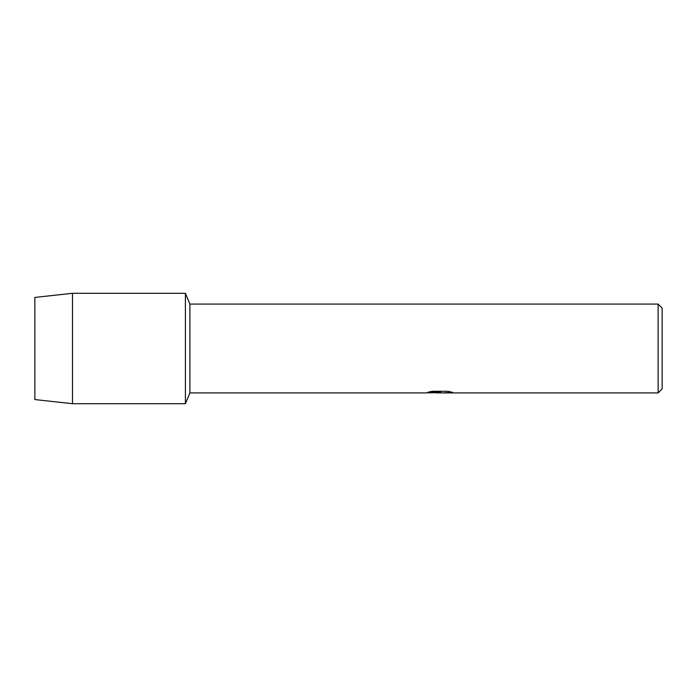 <?xml version="1.0" encoding="UTF-8"?>
<svg xmlns="http://www.w3.org/2000/svg" width="697" height="697" viewBox="0 0 697 697"><rect width="100%" height="100%" fill="white"/><g stroke="black" fill="none" stroke-linecap="round" stroke-linejoin="round"><path stroke-width="1.05" d="M428.158 392.176L440.748 392.228L425.553 392.916L189.889 392.916L185.402 403.702L72.488 403.702L34.85 399.564L34.85 297.436L72.488 293.298L185.402 293.298L189.889 304.084L658.134 304.084L662.15 308.1L662.15 388.9L658.134 392.916L443.388 392.916L452.214 392.272M189.889 392.916L189.889 304.084M185.402 403.702L185.402 293.298L185.402 403.702M439.641 392.864L436.217 392.864M439.154 392.916L437.263 392.916M658.134 392.916L658.134 304.084M440.748 392.228L427.967 392.228L432.131 391.296L447.901 391.296L452.475 392.341L443.231 392.89M425.745 392.864L439.772 392.62M439.101 392.864L443.231 392.864M72.488 403.702L72.488 293.298M34.85 399.564L34.85 297.436"/></g></svg>

